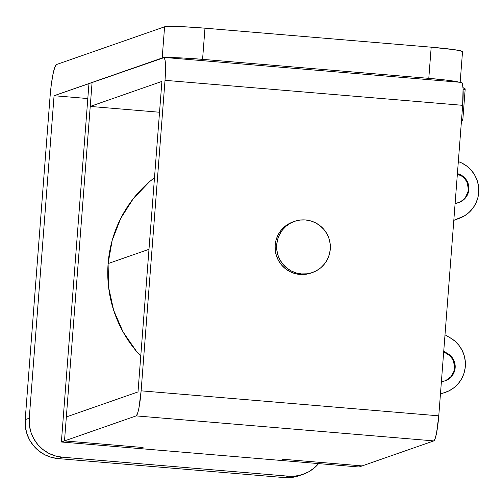 <?xml version="1.0" encoding="UTF-8"?>
<svg xmlns="http://www.w3.org/2000/svg" width="504" height="504" viewBox="0 0 504 504"><rect width="100%" height="100%" fill="white"/><g stroke="black" fill="none" stroke-linecap="round" stroke-linejoin="round"><path stroke-width="0.76" d="M462.458 51.433L455.074 49.776L431.185 47.181L204.977 28.18L184.344 26.788L169.092 26.416L164.588 26.806L56.467 64.544L164.588 26.806L162.187 57.979L54.067 95.716L87.809 98.551L54.067 95.716L29.251 418.213L25.2 419.624L50.016 97.127L51.238 85.094L52.895 74.674L54.728 67.46L56.467 64.544A31.311 3.925 94.8 0 0 50.016 97.127L25.2 419.624L25.345 426.699L26.857 433.616L29.679 440.112L33.705 445.933L38.77 450.859L44.692 454.702L51.238 457.317L58.149 458.59L284.357 477.59L288.408 476.179L62.2 457.178L58.149 458.59L284.357 477.59L291.381 477.483L298.236 476.003M463.113 90.065L465.173 88.937L462.987 87.671A108.385 6.004 -175.6 0 1 465.192 89.076L462.792 120.248A108.385 6.004 4.4 0 1 461.45 121.061L462.773 120.11L461.299 119.108M460.133 82.751L462.533 51.584A36.13 2.003 -175.6 0 0 431.185 47.181L428.791 78.347A36.13 2.003 4.4 0 1 459.188 82.215L447.842 80.294L428.791 78.347L202.577 59.346L181.95 57.954L166.118 57.595M163.787 57.721L54.067 95.716L29.251 418.213L29.396 425.288L30.908 432.205L33.73 438.701L37.756 444.522L42.821 449.448L48.743 453.291L55.282 455.899L62.2 457.178L288.408 476.179L295.432 476.072L302.287 474.585L308.719 471.782L314.477 467.762L318.597 463.604A36.13 35.784 -109.2 0 1 303.08 474.321A36.13 35.784 -109.2 0 1 288.408 476.179L284.357 477.59A36.13 35.784 70.8 0 0 299.029 475.738L303.08 474.321M461.588 119.234A108.385 6.004 4.4 0 1 462.792 120.248M164.317 57.683L163.743 57.437L92.081 82.448L163.743 57.437A24.085 3.018 94.8 0 1 163.92 57.412A24.085 3.018 94.8 0 1 165.016 80.325L141.126 390.833L438.77 415.831L462.659 105.33L165.016 80.325L165.52 67.19L165.167 60.871L164.317 57.683A36.13 2.003 4.4 0 1 202.577 59.346L204.977 28.18L431.185 47.181L428.791 78.347L202.577 59.346L204.977 28.18A36.13 2.003 -175.6 0 0 164.588 26.806L162.187 57.979M58.149 458.59L62.2 457.178A36.13 35.784 -109.2 0 1 29.251 418.213L25.2 419.624A36.13 35.784 70.8 0 0 58.149 458.59M310.275 273.262L305.128 274.378L299.861 274.453L294.676 273.496L289.769 271.543L285.333 268.657L281.528 264.965L278.51 260.593L276.394 255.723L275.26 250.538L275.152 245.227A27.096 26.838 70.8 0 0 310.867 273.061L312.423 272.519A27.096 26.838 -109.2 0 1 276.709 244.686L275.152 245.227L276.072 240.011L277.981 235.078L280.816 230.624L284.464 226.813L288.779 223.801L293.605 221.697M294.569 221.357L293.013 221.899A27.096 26.838 70.8 0 0 275.152 245.227L276.709 244.686A27.096 26.838 -109.2 0 1 294.569 221.357A27.096 26.838 -109.2 0 1 330.284 249.184A27.096 26.838 -109.2 0 1 312.423 272.519M108.102 263.579A120.425 119.29 70.8 0 0 140.761 356.12L136.445 351.282L123.039 331.871L113.633 310.218L108.587 287.16L108.102 263.579L148.982 249.31L108.102 263.579A120.425 119.29 70.8 0 1 154.495 177.685L149.493 181.736L133.289 198.658L120.689 218.459L112.184 240.383L108.102 263.579M445.492 392.345A30.108 29.824 -109.2 0 1 440.477 393.618L443.81 392.874L449.253 390.732L454.167 387.563L458.363 383.481L461.689 378.649L464.008 373.25L465.236 367.492L465.324 361.595L464.266 355.793L462.111 350.299L458.93 345.328L454.854 341.076L450.041 337.699A30.108 29.824 -109.2 0 1 445.492 392.345L444.868 392.559A30.108 29.824 70.8 0 1 440.471 393.725L444.988 392.521M444.919 380.892A15.051 14.912 70.8 0 0 446.884 353.676L443.69 351.874L449.291 355.364M451.332 357.494L452.92 359.976L454.526 365.627L453.871 371.454L451.049 376.57L446.487 380.199M450.041 337.699L445.001 334.851L450.041 337.699M445.234 380.785A15.051 14.912 -109.2 0 0 447.508 353.462L446.884 353.676L447.508 353.462L443.734 351.332L449.914 355.15L453.543 359.761L455.15 365.413L454.495 371.234L451.672 376.349L449.568 378.391L444.396 381.049L441.403 381.572A15.051 14.912 -109.2 0 0 445.234 380.785L444.61 380.999M138.008 391.923L161.904 81.415L90.235 106.426L159.529 112.247L90.235 106.426L161.904 81.415L138.008 391.923L66.345 416.934L138.008 391.923M461.387 82.435L462.439 83.847L463.05 88.691L462.659 105.33L438.77 415.831L436.552 433.106L435.141 438.656L433.805 440.899L359.024 467L280.445 460.398L283.563 459.308L362.143 465.91L283.563 459.308L280.445 460.398L359.024 467L362.143 465.91L284.754 459.409L281.635 460.499L138.77 448.497L141.882 447.407L64.499 440.912L92.081 82.448L88.962 83.538L61.381 441.995L64.499 440.912L143.073 447.508L64.499 440.912L61.381 441.995L139.961 448.598L61.381 441.995L88.962 83.538L92.081 82.448L64.499 440.912L66.345 416.934L64.499 440.912L136.162 415.894L433.805 440.899A24.085 3.018 -85.2 0 0 438.77 415.831L141.126 390.833A24.085 3.018 94.8 0 1 136.162 415.894L64.499 440.912L141.882 447.407L138.77 448.497L281.635 460.499L284.754 459.409L362.143 465.91L433.805 440.899L136.162 415.894L137.498 413.658L138.909 408.108L141.126 390.833L165.016 80.325L462.659 105.33A24.085 3.018 -85.2 0 0 461.563 82.417L163.92 57.412M92.081 82.448L90.235 106.426L92.081 82.448M276.709 244.686L277.628 239.469L279.544 234.536L282.379 230.082L286.02 226.271L290.342 223.259L295.161 221.155L300.308 220.04L305.575 219.964L310.76 220.922L315.668 222.875L320.103 225.761L323.908 229.452L326.926 233.825L329.043 238.694L330.177 243.879L330.284 249.184L329.364 254.407L327.449 259.339L324.614 263.794L320.972 267.599L316.651 270.617L311.831 272.721L306.684 273.829L301.423 273.911L296.232 272.954L291.325 270.994L286.889 268.115L283.084 264.417L280.073 260.051L277.956 255.181L276.816 249.99L276.709 244.686M453.808 220.349L464.499 215.851L469.18 212.323L473.08 207.938L476.047 202.86L477.975 197.297L478.781 191.451L478.435 185.554L476.954 179.833L474.396 174.504L470.856 169.779L466.465 165.835L461.406 162.823L458.331 161.589A30.108 29.824 -109.2 0 1 459.22 218.383L453.808 220.349M456.926 173.886L462.2 176.394M464.373 178.372L466.131 180.741M467.397 183.399L468.285 189.195M467.876 192.112L465.425 197.411M463.478 199.597L461.141 201.354L455.081 203.868L458.508 202.621A15.051 14.912 70.8 0 0 457.374 174.006M457.405 173.634L460.303 174.661L464.997 178.151L466.754 180.52L468.745 186.039L468.909 188.981L467.536 194.67L464.102 199.382L459.131 202.4A15.051 14.912 -109.2 0 0 457.405 173.634M139.961 448.598L143.073 447.508L139.961 448.598"/></g></svg>
